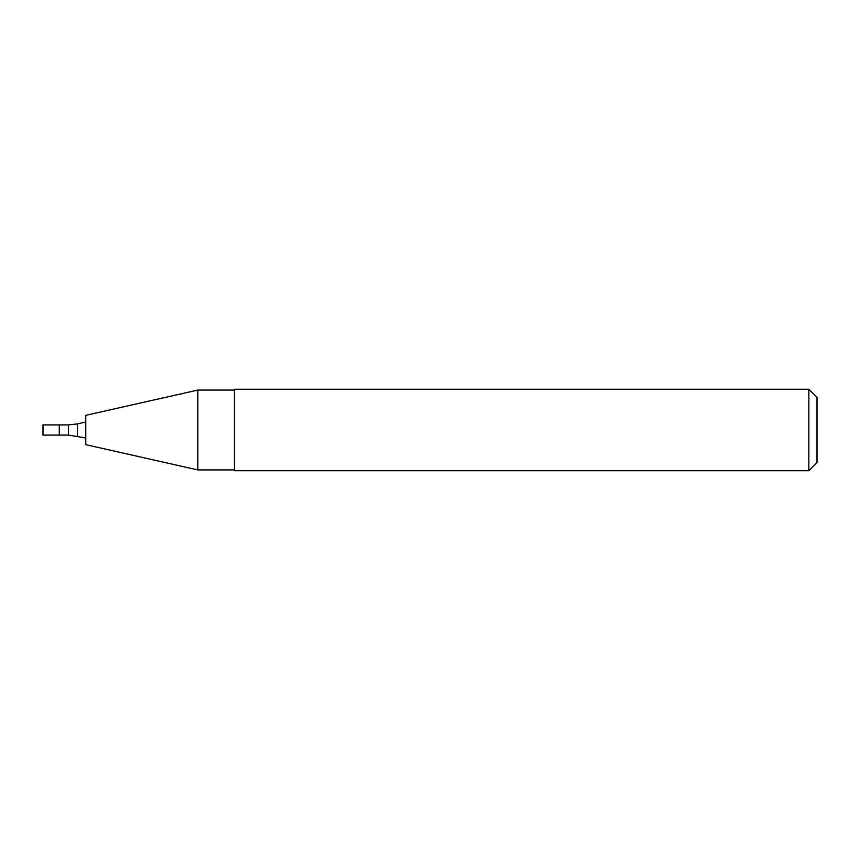 <?xml version="1.0" encoding="UTF-8"?>
<svg xmlns="http://www.w3.org/2000/svg" width="860" height="860" viewBox="0 0 860 860"><rect width="100%" height="100%" fill="white"/><g stroke="black" fill="none" stroke-linecap="round" stroke-linejoin="round"><path stroke-width="1.29" d="M59.297 435.096L59.297 424.904L43 424.904L43 435.096L59.297 435.096L59.297 424.904L68.456 424.904L68.456 435.096L59.297 435.096M68.456 435.096L85.774 437.976M85.774 444.663L85.774 415.337L197.8 390.075L197.8 469.925L85.774 444.663M234.468 469.925L197.8 469.925M234.468 470.732L234.468 389.268L808.851 389.268L808.851 470.732L234.468 470.732M808.851 389.268L817 397.406L817 462.594L808.851 470.732M77.421 436.084L77.421 423.915L68.456 424.904M77.421 423.915L85.774 422.023M234.468 390.075L197.8 390.075"/></g></svg>

